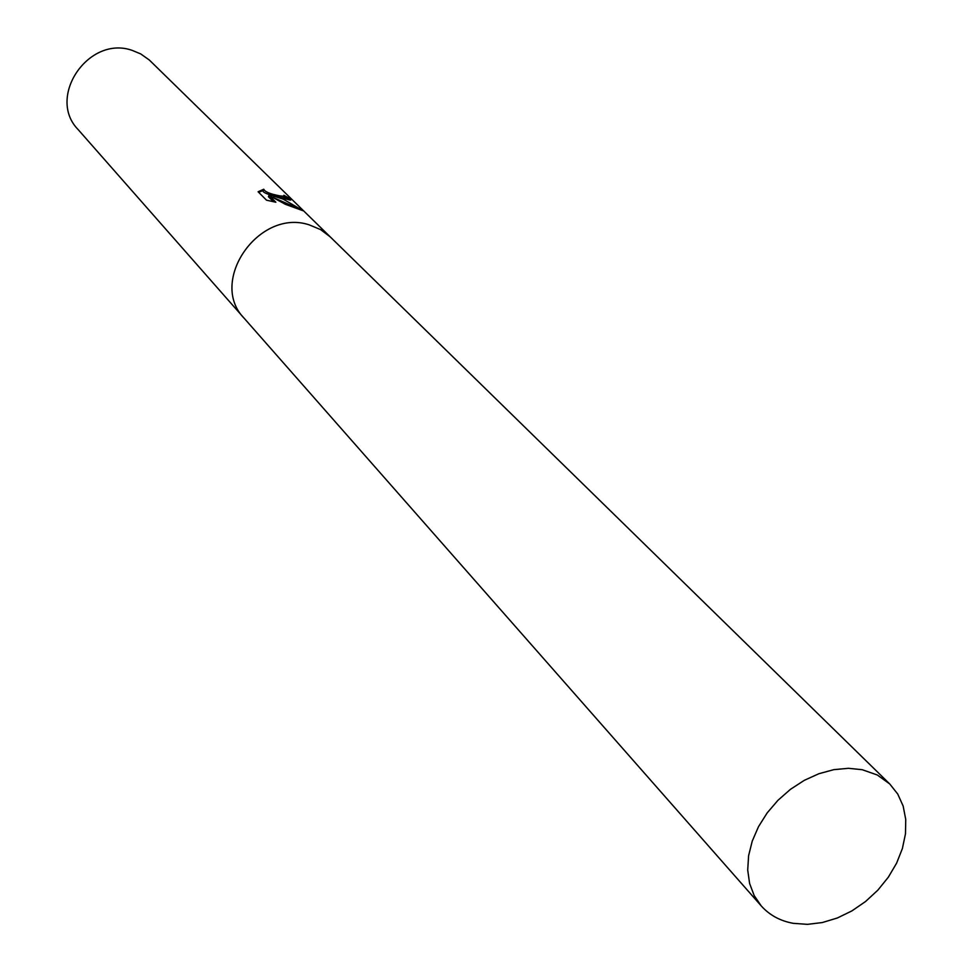 <?xml version="1.0" encoding="UTF-8"?>
<svg xmlns="http://www.w3.org/2000/svg" width="973" height="973" viewBox="0 0 973 973"><rect width="100%" height="100%" fill="white"/><g stroke="black" fill="none" stroke-linecap="round" stroke-linejoin="round"><path stroke-width="1.46" d="M303.175 210.788L285.442 204.342L268.949 195.354L275.846 202.226L266.529 200.195L258.1 191.766L263.756 189.224C264.924 191.863 270.299 194.077 279.883 195.865L284.444 196.364L283.836 195.257L289.65 198.48L290.745 200.085L273.851 196.218L283.204 199.137L303.187 210.8M330.443 237.084L149.319 60.022L140.72 53.916L132.267 50.414C88.652 34.821 46.254 97.215 78.156 129.604L244.491 318.633M244.235 318.341C207.845 281.659 258.964 207.869 309.353 224.909L320.604 229.604L330.163 236.816L320.604 229.604L309.353 224.909C258.952 207.869 207.845 281.659 244.235 318.341L761.251 905.924C769.521 915.143 780.2 920.957 793.299 923.341L807.468 924.35L822.307 922.55L837.291 918.013L851.861 910.923L865.544 901.521L877.828 890.173L888.3 877.245L896.583 863.209L902.385 848.553L905.486 833.788L905.741 819.448L903.151 806.045L897.763 794.077L889.772 783.995L877.33 775.007L862.212 769.704L848.42 768.305L833.825 769.655L818.962 773.693L804.355 780.31L790.526 789.273L777.986 800.268L767.186 812.881L758.49 826.685L752.226 841.159L748.59 855.79L747.714 870.069L749.611 883.484L754.184 895.574L761.251 905.924M283.994 197.568L283.934 197.701C283.496 198.492 260.91 193.651 263.245 190.586L263.659 189.504L263.245 190.586M263.257 190.55L258.636 192.289M289.261 199.976L284.201 197.02M289.127 199.854L289.65 198.48M296.85 207.857L273.34 197.568L273.851 196.218M273.449 201.739L268.426 196.728L268.949 195.354M284.444 196.351L283.946 197.689M330.163 236.816L889.772 783.995"/></g></svg>
